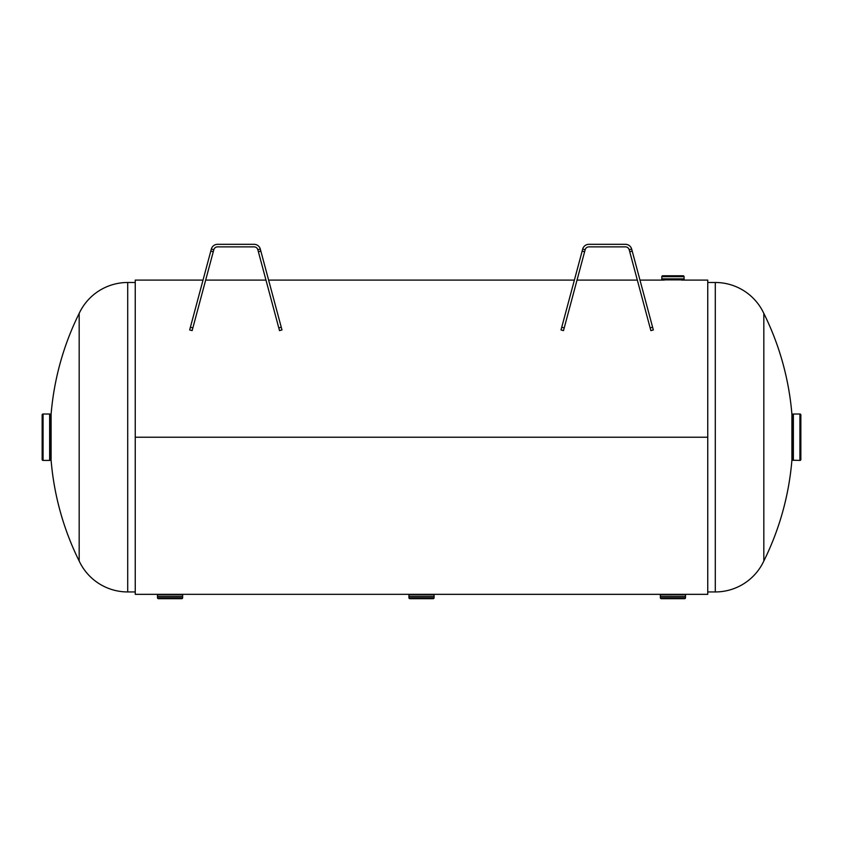 <?xml version="1.0" encoding="UTF-8"?>
<svg xmlns="http://www.w3.org/2000/svg" width="843" height="843" viewBox="0 0 843 843"><rect width="100%" height="100%" fill="white"/><g stroke="black" fill="none" stroke-linecap="round" stroke-linejoin="round"><path stroke-width="1.26" d="M432.522 594.326L135.249 594.336L135.249 437.222L707.751 437.222L135.249 437.222L135.249 280.097L203.026 280.097M683.958 594.326L661.839 594.336M681.544 280.108L707.751 280.097L707.751 594.336L684.063 594.336M707.751 437.222L135.249 437.222M135.249 282.489L127.704 282.489A53.541 53.541 0 0 0 79.168 313.427L79.168 561.006A53.541 53.541 0 0 0 127.704 591.944L135.249 591.944M707.751 591.944L715.296 591.944A53.541 53.541 0 0 0 763.832 561.006L763.832 313.427A53.541 53.541 0 0 0 715.296 282.489L707.751 282.489M43.077 414.008L43.077 460.426A0.927 0.927 0 0 1 42.15 459.498L42.15 414.935A0.927 0.927 0 0 1 43.077 414.008L49.653 414.008L49.642 460.415L51.096 460.194A278.517 278.517 0 0 0 79.168 561.006M49.642 418.845L49.642 414.018L51.096 414.24L51.096 460.194M43.077 460.426L49.653 460.426L49.642 455.589M49.642 414.008L49.642 460.426M793.358 455.589L793.358 414.018L791.904 414.24A278.517 278.517 0 0 0 763.832 313.427M799.923 460.426L799.923 414.008A0.927 0.927 0 0 1 800.85 414.935L800.85 459.498A0.927 0.927 0 0 1 799.923 460.426L791.904 460.194L791.904 414.24M799.923 414.008L793.347 414.008L793.358 418.845M793.358 460.426L793.358 414.008M161.94 598.678L178.189 598.678L161.94 598.678M182.636 594.568L157.493 594.568L182.636 594.568L182.646 596.264L157.472 596.264L157.493 594.568M157.504 596.264L182.636 596.254L182.636 597.75A0.927 0.927 0 0 1 181.709 598.678L158.421 598.678A0.927 0.927 0 0 1 157.493 597.75L157.493 596.286L182.636 596.286M434.071 594.568L408.929 594.568L434.071 594.568L434.061 596.264M408.939 596.264L408.929 594.568M408.908 596.264L434.092 596.264L434.071 597.75A0.927 0.927 0 0 1 433.144 598.678L409.856 598.678A0.927 0.927 0 0 1 408.929 597.75L408.929 596.286L434.071 596.254L408.929 596.286M429.624 598.678L413.376 598.678M664.811 598.678L681.06 598.678L664.811 598.678M685.507 594.568L660.364 594.568L685.507 594.568L685.507 597.75A0.927 0.927 0 0 1 684.579 598.678L661.291 598.678A0.927 0.927 0 0 1 660.364 597.75L660.364 594.568M660.385 596.264L685.507 596.286M661.723 279.865L684.158 279.865L661.723 279.865L661.734 278.896L684.137 278.896L684.158 279.865M684.084 278.896L661.818 278.875L661.818 276.683A0.927 0.927 0 0 1 662.746 275.756L683.136 275.756A0.927 0.927 0 0 1 684.063 276.683L684.063 278.875M258.38 251.762L260.845 251.098L281.256 327.242L281.973 329.95L279.507 330.614L257.842 249.739A3.867 3.867 0 0 0 254.101 246.873L217.536 246.873A3.867 3.867 0 0 0 213.806 249.739L192.13 330.614L189.664 329.95L210.792 251.098L213.258 251.762M260.845 251.098L260.308 249.075A6.417 6.417 0 0 0 254.101 244.322L217.536 244.322A6.417 6.417 0 0 0 211.34 249.075L210.792 251.098M629.742 251.762L632.208 251.098L653.336 329.95L650.87 330.614L629.194 249.739A3.867 3.867 0 0 0 625.464 246.873L588.899 246.873A3.867 3.867 0 0 0 585.158 249.739L563.493 330.614L561.027 329.95L561.744 327.242L582.155 251.098L584.62 251.762M632.208 251.098L631.66 249.075A6.417 6.417 0 0 0 625.464 244.322L588.899 244.322A6.417 6.417 0 0 0 582.692 249.075L582.155 251.098M127.704 282.489L127.704 591.944M715.296 591.944L715.296 282.489M50.865 414.008L50.865 460.426M792.135 460.426L792.135 414.008M157.493 597.75L182.636 597.75M408.929 597.75L434.071 597.75M660.364 597.75L685.507 597.75M684.158 278.907L661.723 278.907M684.063 276.683L661.818 276.683M213.806 249.739L211.34 249.075M190.392 327.242L192.857 327.906M257.842 249.739L260.308 249.075M281.256 327.242L278.791 327.906M585.158 249.739L582.692 249.075M561.744 327.242L564.209 327.906M629.194 249.739L631.66 249.075M652.608 327.242L650.143 327.906M664.231 280.097L639.974 280.097M637.329 280.097L577.023 280.097M574.378 280.097L268.622 280.097M265.977 280.097L205.671 280.097M661.818 594.336L432.617 594.336M79.168 313.427A278.517 278.517 0 0 0 51.096 414.24M763.832 561.006A278.517 278.517 0 0 0 791.904 460.194"/></g></svg>
